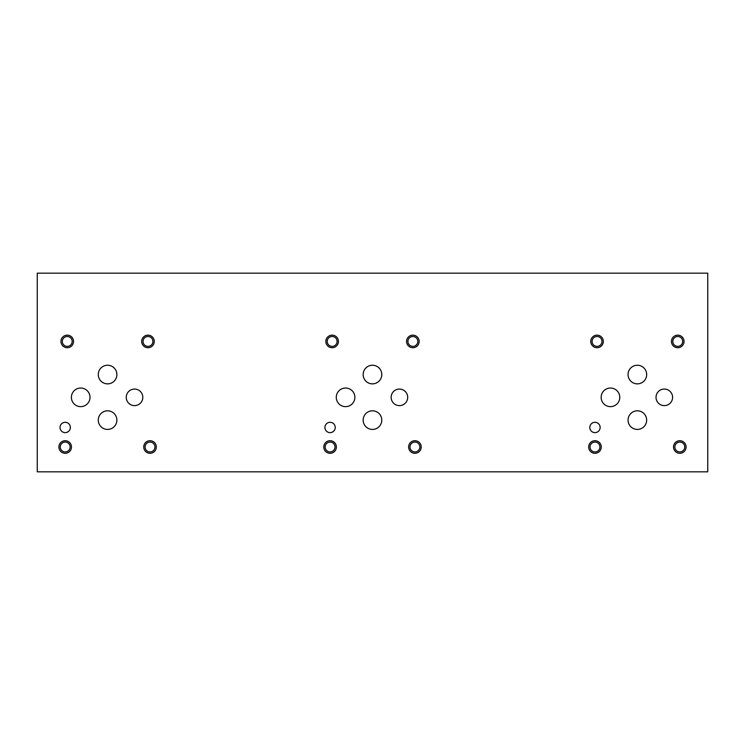 <?xml version="1.0" encoding="UTF-8"?>
<svg xmlns="http://www.w3.org/2000/svg" width="745" height="745" viewBox="0 0 745 745"><rect width="100%" height="100%" fill="white"/><g stroke="black" fill="none" stroke-linecap="round" stroke-linejoin="round"><path stroke-width="1.12" d="M37.25 471.836L707.75 471.836L707.75 273.164L37.25 273.164L37.25 471.836M324.922 427.462A5.168 5.168 0 0 1 330.082 422.303A5.168 5.168 0 0 1 335.25 427.462A5.168 5.168 0 0 1 330.082 432.631A5.168 5.168 0 0 1 324.922 427.462M589.807 427.462A5.168 5.168 0 0 1 594.976 422.303A5.168 5.168 0 0 1 600.135 427.462A5.168 5.168 0 0 1 594.976 432.631A5.168 5.168 0 0 1 589.807 427.462M674.868 447A4.936 4.936 0 0 0 682.271 451.274A4.936 4.936 0 0 0 682.271 442.726A4.936 4.936 0 0 0 674.868 447M673.517 447A6.295 6.295 0 0 1 679.803 440.705A6.295 6.295 0 0 1 686.098 447A6.295 6.295 0 0 1 679.803 453.295A6.295 6.295 0 0 1 673.517 447M592.089 341.443A4.936 4.936 0 0 0 599.492 345.717A4.936 4.936 0 0 0 599.492 337.168A4.936 4.936 0 0 0 592.089 341.443M590.738 341.443A6.295 6.295 0 0 1 597.024 335.148A6.295 6.295 0 0 1 603.32 341.443A6.295 6.295 0 0 1 597.024 347.729A6.295 6.295 0 0 1 590.738 341.443M409.983 447A4.936 4.936 0 0 0 417.386 451.274A4.936 4.936 0 0 0 417.386 442.726A4.936 4.936 0 0 0 409.983 447M408.623 447A6.295 6.295 0 0 1 414.918 440.705A6.295 6.295 0 0 1 421.204 447A6.295 6.295 0 0 1 414.918 453.295A6.295 6.295 0 0 1 408.623 447M327.204 341.443A4.936 4.936 0 0 0 334.607 345.717A4.936 4.936 0 0 0 334.607 337.168A4.936 4.936 0 0 0 327.204 341.443M325.844 341.443A6.295 6.295 0 0 1 332.14 335.148A6.295 6.295 0 0 1 338.426 341.443A6.295 6.295 0 0 1 332.14 347.729A6.295 6.295 0 0 1 325.844 341.443M407.925 341.443A4.936 4.936 0 0 0 415.328 345.717A4.936 4.936 0 0 0 415.328 337.168A4.936 4.936 0 0 0 407.925 341.443M406.574 341.443A6.295 6.295 0 0 1 412.86 335.148A6.295 6.295 0 0 1 419.156 341.443A6.295 6.295 0 0 1 412.86 347.729A6.295 6.295 0 0 1 406.574 341.443M325.155 447A4.936 4.936 0 0 0 332.549 451.274A4.936 4.936 0 0 0 332.549 442.726A4.936 4.936 0 0 0 325.155 447M323.796 447A6.295 6.295 0 0 1 330.082 440.705A6.295 6.295 0 0 1 336.377 447A6.295 6.295 0 0 1 330.082 453.295A6.295 6.295 0 0 1 323.796 447M672.819 341.443A4.936 4.936 0 0 0 680.222 345.717A4.936 4.936 0 0 0 680.222 337.168A4.936 4.936 0 0 0 672.819 341.443M671.459 341.443A6.295 6.295 0 0 1 677.754 335.148A6.295 6.295 0 0 1 684.04 341.443A6.295 6.295 0 0 1 677.754 347.729A6.295 6.295 0 0 1 671.459 341.443M590.04 447A4.936 4.936 0 0 0 597.443 451.274A4.936 4.936 0 0 0 597.443 442.726A4.936 4.936 0 0 0 590.04 447M588.68 447A6.295 6.295 0 0 1 594.976 440.705A6.295 6.295 0 0 1 601.262 447A6.295 6.295 0 0 1 594.976 453.295A6.295 6.295 0 0 1 588.68 447M391.144 397.336A8.279 8.279 0 0 1 399.422 389.058A8.279 8.279 0 0 1 407.701 397.336A8.279 8.279 0 0 1 399.422 405.615A8.279 8.279 0 0 1 391.144 397.336M126.25 397.336A8.279 8.279 0 0 1 134.528 389.058A8.279 8.279 0 0 1 142.807 397.336A8.279 8.279 0 0 1 134.528 405.615A8.279 8.279 0 0 1 126.25 397.336M656.028 397.336A8.279 8.279 0 0 1 664.307 389.058A8.279 8.279 0 0 1 672.586 397.336A8.279 8.279 0 0 1 664.307 405.615A8.279 8.279 0 0 1 656.028 397.336M628.054 374.549A9.303 9.303 0 0 1 637.357 365.246A9.303 9.303 0 0 1 646.66 374.549A9.303 9.303 0 0 1 637.357 383.861A9.303 9.303 0 0 1 628.054 374.549M363.16 420.115A9.303 9.303 0 0 1 372.463 410.812A9.303 9.303 0 0 1 381.775 420.115A9.303 9.303 0 0 1 372.463 429.418A9.303 9.303 0 0 1 363.16 420.115M336.274 397.336A9.303 9.303 0 0 1 345.578 388.033A9.303 9.303 0 0 1 354.881 397.336A9.303 9.303 0 0 1 345.578 406.64A9.303 9.303 0 0 1 336.274 397.336M98.275 374.549A9.303 9.303 0 0 1 107.578 365.246A9.303 9.303 0 0 1 116.881 374.549A9.303 9.303 0 0 1 107.578 383.861A9.303 9.303 0 0 1 98.275 374.549M71.39 397.336A9.303 9.303 0 0 1 80.693 388.033A9.303 9.303 0 0 1 89.996 397.336A9.303 9.303 0 0 1 80.693 406.64A9.303 9.303 0 0 1 71.39 397.336M98.275 420.115A9.303 9.303 0 0 1 107.578 410.812A9.303 9.303 0 0 1 116.881 420.115A9.303 9.303 0 0 1 107.578 429.418A9.303 9.303 0 0 1 98.275 420.115M363.16 374.549A9.303 9.303 0 0 1 372.463 365.246A9.303 9.303 0 0 1 381.775 374.549A9.303 9.303 0 0 1 372.463 383.861A9.303 9.303 0 0 1 363.16 374.549M601.168 397.336A9.303 9.303 0 0 1 610.472 388.033A9.303 9.303 0 0 1 619.775 397.336A9.303 9.303 0 0 1 610.472 406.64A9.303 9.303 0 0 1 601.168 397.336M628.054 420.115A9.303 9.303 0 0 1 637.357 410.812A9.303 9.303 0 0 1 646.66 420.115A9.303 9.303 0 0 1 637.357 429.418A9.303 9.303 0 0 1 628.054 420.115M60.028 427.462A5.168 5.168 0 0 1 65.197 422.303A5.168 5.168 0 0 1 70.365 427.462A5.168 5.168 0 0 1 65.197 432.631A5.168 5.168 0 0 1 60.028 427.462M145.089 447A4.936 4.936 0 0 0 152.492 451.274A4.936 4.936 0 0 0 152.492 442.726A4.936 4.936 0 0 0 145.089 447M143.738 447A6.295 6.295 0 0 1 150.024 440.705A6.295 6.295 0 0 1 156.32 447A6.295 6.295 0 0 1 150.024 453.295A6.295 6.295 0 0 1 143.738 447M62.319 341.443A4.936 4.936 0 0 0 69.713 345.717A4.936 4.936 0 0 0 69.713 337.168A4.936 4.936 0 0 0 62.319 341.443M60.96 341.443A6.295 6.295 0 0 1 67.246 335.148A6.295 6.295 0 0 1 73.541 341.443A6.295 6.295 0 0 1 67.246 347.729A6.295 6.295 0 0 1 60.96 341.443M143.04 341.443A4.936 4.936 0 0 0 150.443 345.717A4.936 4.936 0 0 0 150.443 337.168A4.936 4.936 0 0 0 143.04 341.443M141.68 341.443A6.295 6.295 0 0 1 147.976 335.148A6.295 6.295 0 0 1 154.262 341.443A6.295 6.295 0 0 1 147.976 347.729A6.295 6.295 0 0 1 141.68 341.443M60.261 447A4.936 4.936 0 0 0 67.665 451.274A4.936 4.936 0 0 0 67.665 442.726A4.936 4.936 0 0 0 60.261 447M58.902 447A6.295 6.295 0 0 1 65.197 440.705A6.295 6.295 0 0 1 71.483 447A6.295 6.295 0 0 1 65.197 453.295A6.295 6.295 0 0 1 58.902 447"/></g></svg>
